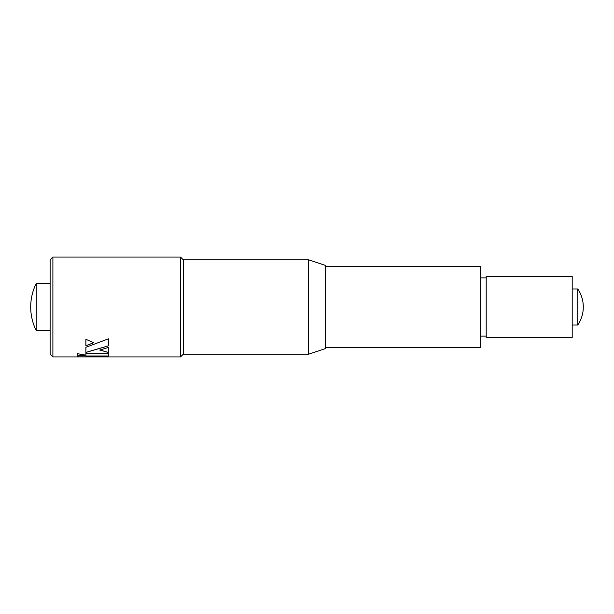 <?xml version="1.0" encoding="UTF-8"?>
<svg xmlns="http://www.w3.org/2000/svg" width="614" height="614" viewBox="0 0 614 614"><rect width="100%" height="100%" fill="white"/><g stroke="black" fill="none" stroke-linecap="round" stroke-linejoin="round"><path stroke-width="0.92" d="M572.202 307L572.202 276.484L486.204 276.484L486.204 337.516L572.202 337.516L572.202 307M325.313 347.501L480.662 347.501L480.662 266.499L325.313 266.499M50.118 354.163L50.118 259.837L52.896 257.066L52.896 356.934L50.118 354.163M308.665 354.163L308.665 259.837L325.313 265.386L325.313 348.614L308.665 354.163L183.279 354.163L183.279 259.837L180.501 257.066L52.896 257.066M183.279 354.163L180.501 356.934L180.501 257.066M572.202 325.029L577.751 325.029L577.751 288.971L572.202 288.971M36.249 283.829L36.249 283.422A52.881 52.881 0 0 0 36.249 330.578L36.249 283.829M180.501 356.934L52.896 356.934M108.417 347.463L99.76 350.041L108.417 352.467L108.417 347.463M85.868 352.444L85.868 347.301L108.417 338.836L108.417 345.851L85.868 352.444M85.868 345.782L93.773 342.704L85.868 339.327L85.868 345.782M85.308 355.084L77.21 353.633L77.21 356.089L85.308 355.084M108.417 356.051L108.417 353.641L85.868 353.641L85.868 356.051L108.417 356.051M99.76 349.995L108.417 352.413M85.868 352.39L108.417 345.805M85.868 345.736L93.773 342.666M77.21 356.028L85.308 355.03M85.868 355.997L108.417 355.997M486.204 277.873L480.662 277.873M486.204 336.127L480.662 336.127M577.751 325.029A32.074 32.074 0 0 0 577.751 288.971M50.118 330.578L36.249 330.578M50.118 283.422L36.249 283.422M308.665 259.837L183.279 259.837M108.417 356.88L77.21 356.88"/></g></svg>
